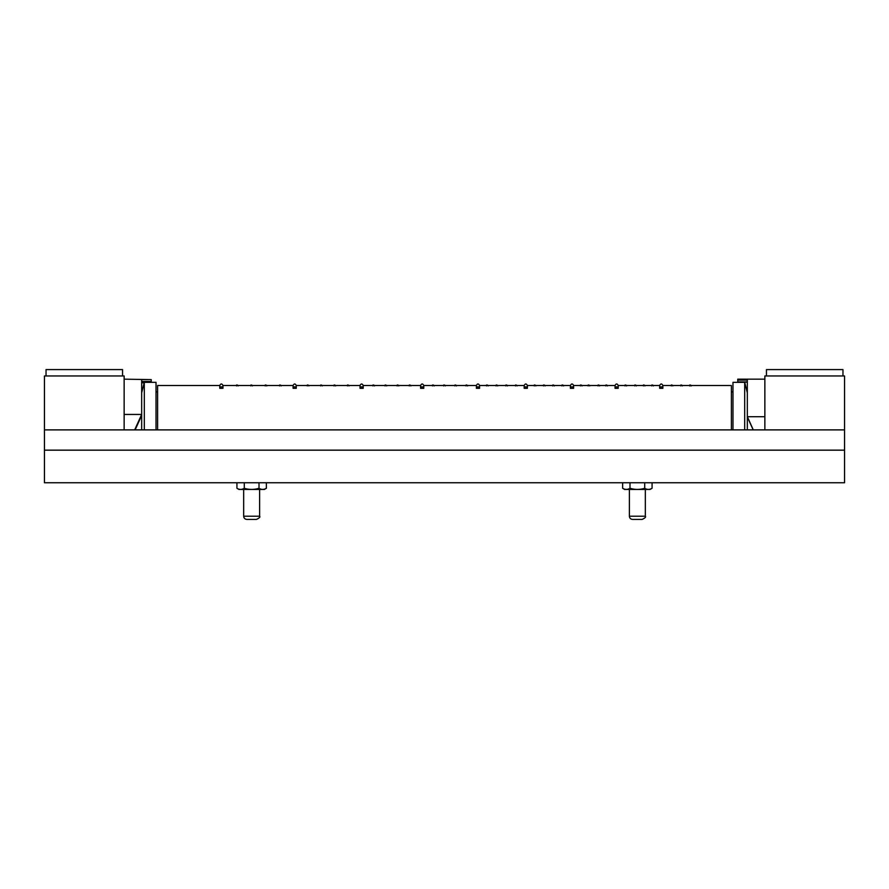 <?xml version="1.0" encoding="UTF-8"?>
<svg xmlns="http://www.w3.org/2000/svg" width="889" height="889" viewBox="0 0 889 889"><rect width="100%" height="100%" fill="white"/><g stroke="black" fill="none" stroke-linecap="round" stroke-linejoin="round"><path stroke-width="1.33" d="M629.99 488.283C634.89 489.783 639.791 489.783 644.714 488.283C647.159 489.783 649.615 489.783 652.07 488.283L650.059 489.45L624.645 489.45L622.633 488.283C625.078 489.783 627.534 489.783 629.99 488.283L629.99 482.749M644.714 488.283L644.714 482.749M622.633 488.283L622.633 482.749M652.07 488.283L652.07 482.749M244.286 488.283C249.176 489.783 254.087 489.783 259.01 488.283C261.455 489.783 263.911 489.783 266.367 488.283L264.355 489.45L238.941 489.45L236.93 488.283C239.374 489.783 241.83 489.783 244.286 488.283L244.286 482.749M259.01 488.283L259.01 482.749M236.93 488.283L236.93 482.749M266.367 488.283L266.367 482.749M747.327 382.148L737.759 382.148L737.759 380.103L747.327 380.103L747.327 429.887M744.693 429.887L744.693 382.337L732.981 382.337L732.981 429.887M141.673 429.887L141.673 379.614L151.241 379.614L151.241 382.337M141.673 392.771L144.307 382.337L144.307 429.887M156.02 429.887L156.02 382.337L144.307 382.337M737.759 381.926L747.327 381.926M737.759 380.103L737.759 379.159L764.862 379.159M747.327 416.941L753.183 429.887M753.294 429.887L747.327 416.708L764.862 416.708M144.185 382.803L141.673 382.803M124.138 379.159L151.241 379.614M151.241 381.492L141.673 381.492M44.45 450.156L844.55 450.156L844.55 482.749L44.45 482.749L44.45 375.969L124.138 375.969L124.138 429.887L124.138 414.452L141.673 414.452L134.672 429.887M135.117 429.887L141.673 415.441M246.864 519.409L256.432 519.409C259.366 518.065 260.421 516.998 259.621 516.22L243.675 516.22C243.864 518.154 244.931 519.22 246.864 519.409M632.568 519.409L642.136 519.409C645.07 518.065 646.136 516.998 645.325 516.22L629.379 516.22C629.568 518.154 630.634 519.22 632.568 519.409M844.55 450.156L844.55 429.887L44.45 429.887M629.379 489.45L629.379 516.22M243.675 489.45L243.675 516.22M691.286 385.926A0.8 0.789 180 0 0 690.497 385.137A0.8 0.789 180 0 0 689.697 385.926L691.286 385.526C690.064 384.804 689.531 384.804 689.697 385.526L689.697 385.926M731.391 429.887L731.391 385.526L691.286 385.526M157.609 429.887L157.609 385.526L219.772 385.526L219.772 388.304L222.961 388.304L222.961 385.526L293.092 385.526L293.092 388.304L296.27 388.304L296.27 385.526L360.023 385.526L360.023 388.304L363.212 388.304L363.212 385.526L420.597 385.526L420.597 388.304L423.775 388.304L423.775 385.526L476.382 385.526L476.382 388.304L479.56 388.304L479.56 385.526L524.188 385.526L524.188 388.304L527.377 388.304L527.377 385.526L570.416 385.526L570.416 388.304L573.605 388.304L573.605 385.526L615.044 385.526L615.044 388.304L618.222 388.304L618.222 385.526L659.671 385.526L659.671 388.304L662.85 388.304L662.85 385.526L689.697 385.526M573.605 388.304A1.589 1.456 180 0 0 572.005 386.848A1.589 1.456 180 0 0 570.416 388.304M527.377 388.304A1.589 1.456 180 0 0 525.788 386.848A1.589 1.456 180 0 0 524.188 388.304M479.56 388.304A1.589 1.456 180 0 0 477.971 386.848A1.589 1.456 180 0 0 476.382 388.304M423.775 388.304A1.589 1.456 180 0 0 422.186 386.848A1.589 1.456 180 0 0 420.597 388.304M363.212 388.304A1.589 1.456 180 0 0 361.623 386.848A1.589 1.456 180 0 0 360.023 388.304M296.27 388.304A1.589 1.456 180 0 0 294.681 386.848A1.589 1.456 180 0 0 293.092 388.304M222.961 388.304A1.589 1.456 180 0 0 221.361 386.848A1.589 1.456 180 0 0 219.772 388.304M618.222 388.304A1.589 1.456 180 0 0 616.633 386.848A1.589 1.456 180 0 0 615.044 388.304M662.85 388.304A1.589 1.456 180 0 0 661.26 386.848A1.589 1.456 180 0 0 659.671 388.304M554.314 385.926A0.8 0.789 180 0 0 553.514 385.137A0.8 0.789 180 0 0 552.725 385.926M545.068 385.926A0.8 0.789 180 0 0 544.268 385.137A0.8 0.789 180 0 0 543.479 385.926M535.823 385.926A0.8 0.789 180 0 0 535.034 385.137A0.8 0.789 180 0 0 534.233 385.926M517.02 385.926A0.8 0.789 180 0 0 516.22 385.137A0.8 0.789 180 0 0 515.42 385.926M507.452 385.926A0.8 0.789 180 0 0 506.663 385.137A0.8 0.789 180 0 0 505.863 385.926M497.684 385.926A0.8 0.789 180 0 0 496.884 385.137A0.8 0.789 180 0 0 496.084 385.926M488.117 385.926A0.8 0.789 180 0 0 487.328 385.137A0.8 0.789 180 0 0 486.527 385.926M467.614 385.926A0.8 0.789 180 0 0 466.814 385.137A0.8 0.789 180 0 0 466.014 385.926M456.457 385.926A0.8 0.789 180 0 0 455.657 385.137A0.8 0.789 180 0 0 454.857 385.926M445.3 385.926A0.8 0.789 180 0 0 444.5 385.137A0.8 0.789 180 0 0 443.7 385.926M434.143 385.926A0.8 0.789 180 0 0 433.343 385.137A0.8 0.789 180 0 0 432.543 385.926M410.874 385.926A0.8 0.789 180 0 0 410.073 385.137A0.8 0.789 180 0 0 409.273 385.926M398.761 385.926A0.8 0.789 180 0 0 397.961 385.137A0.8 0.789 180 0 0 397.161 385.926M386.648 385.926A0.8 0.789 180 0 0 385.848 385.137A0.8 0.789 180 0 0 385.048 385.926M374.536 385.926A0.8 0.789 180 0 0 373.736 385.137A0.8 0.789 180 0 0 372.936 385.926M349.033 385.926A0.8 0.789 180 0 0 348.232 385.137A0.8 0.789 180 0 0 347.432 385.926M335.642 385.926A0.8 0.789 180 0 0 334.842 385.137A0.8 0.789 180 0 0 334.053 385.926M322.251 385.926A0.8 0.789 180 0 0 321.451 385.137A0.8 0.789 180 0 0 320.662 385.926M308.861 385.926A0.8 0.789 180 0 0 308.072 385.137A0.8 0.789 180 0 0 307.272 385.926M281.135 385.926A0.8 0.789 180 0 0 280.335 385.137A0.8 0.789 180 0 0 279.535 385.926M266.789 385.926A0.8 0.789 180 0 0 265.989 385.137A0.8 0.789 180 0 0 265.2 385.926M252.443 385.926A0.8 0.789 180 0 0 251.643 385.137A0.8 0.789 180 0 0 250.854 385.926M563.559 385.926A0.8 0.789 180 0 0 562.759 385.137A0.8 0.789 180 0 0 561.97 385.926M238.096 385.926A0.8 0.789 180 0 0 237.307 385.137A0.8 0.789 180 0 0 236.507 385.926M582.028 385.926A0.8 0.789 180 0 0 581.228 385.137A0.8 0.789 180 0 0 580.439 385.926M589.707 385.926A0.8 0.789 180 0 0 588.907 385.137A0.8 0.789 180 0 0 588.107 385.926M599.631 385.926A0.8 0.789 180 0 0 598.83 385.137A0.8 0.789 180 0 0 598.041 385.926M607.498 385.926A0.8 0.789 180 0 0 606.698 385.137A0.8 0.789 180 0 0 605.898 385.926M626.589 385.926A0.8 0.789 180 0 0 625.8 385.137A0.8 0.789 180 0 0 625 385.926M636.324 385.926A0.8 0.789 180 0 0 635.535 385.137A0.8 0.789 180 0 0 634.735 385.926M644.936 385.926A0.8 0.789 180 0 0 644.147 385.137A0.8 0.789 180 0 0 643.347 385.926M653.371 385.926A0.8 0.789 180 0 0 652.57 385.137A0.8 0.789 180 0 0 651.77 385.926M672.817 385.926A0.8 0.789 180 0 0 672.017 385.137A0.8 0.789 180 0 0 671.217 385.926M682.352 385.926A0.8 0.789 180 0 0 681.563 385.137A0.8 0.789 180 0 0 680.763 385.926M844.55 429.887L844.55 375.969L764.862 375.969L764.862 429.887M842.961 375.969L842.961 369.591L766.451 369.591L766.451 375.969M122.549 375.969L122.549 369.591L46.039 369.591L46.039 375.969M747.327 392.771L744.693 382.337M732.981 391.905L731.391 391.905M156.02 391.905L157.609 391.905M645.325 489.45L645.325 516.22M259.621 489.45L259.621 516.22M573.605 385.526C572.538 383.47 571.471 383.47 570.416 385.526M527.377 385.526C526.321 383.47 525.255 383.47 524.188 385.526M479.56 385.526C478.504 383.47 477.437 383.47 476.382 385.526M423.775 385.526C422.719 383.47 421.653 383.47 420.597 385.526M363.212 385.526C362.156 383.47 361.09 383.47 360.023 385.526M296.27 385.526C295.215 383.47 294.148 383.47 293.092 385.526M222.961 385.526C221.894 383.47 220.839 383.47 219.772 385.526M618.222 385.526C617.166 383.47 616.099 383.47 615.044 385.526M662.85 385.526C661.794 383.47 660.727 383.47 659.671 385.526M554.314 385.526C553.091 384.804 552.558 384.804 552.725 385.526M545.068 385.526C543.846 384.804 543.312 384.804 543.479 385.526M535.823 385.526C534.6 384.804 534.067 384.804 534.233 385.526M517.02 385.526C515.787 384.804 515.264 384.804 515.42 385.526M507.452 385.526C506.23 384.804 505.697 384.804 505.863 385.526M497.684 385.526C496.451 384.804 495.929 384.804 496.084 385.526M488.117 385.526C486.894 384.804 486.361 384.804 486.527 385.526M467.614 385.526C466.381 384.804 465.847 384.804 466.014 385.526M456.457 385.526C455.224 384.804 454.69 384.804 454.857 385.526M445.3 385.526C444.067 384.804 443.533 384.804 443.7 385.526M434.143 385.526C432.91 384.804 432.376 384.804 432.543 385.526M410.874 385.526C409.64 384.804 409.107 384.804 409.273 385.526M398.761 385.526C397.527 384.804 396.994 384.804 397.161 385.526M386.648 385.526C385.415 384.804 384.881 384.804 385.048 385.526M374.536 385.526C373.302 384.804 372.769 384.804 372.936 385.526M349.033 385.526C347.799 384.804 347.277 384.804 347.432 385.526M335.642 385.526C334.42 384.804 333.886 384.804 334.053 385.526M322.251 385.526C321.029 384.804 320.496 384.804 320.662 385.526M308.861 385.526C307.638 384.804 307.105 384.804 307.272 385.526M281.135 385.526C279.902 384.804 279.379 384.804 279.535 385.526M266.789 385.526C265.567 384.804 265.033 384.804 265.2 385.526M252.443 385.526C251.22 384.804 250.687 384.804 250.854 385.526M563.559 385.526C562.326 384.804 561.804 384.804 561.97 385.526M238.096 385.526C236.874 384.804 236.341 384.804 236.507 385.526M582.028 385.526C580.806 384.804 580.273 384.804 580.439 385.526M589.707 385.526C588.474 384.804 587.951 384.804 588.107 385.526M599.631 385.526C598.397 384.804 597.875 384.804 598.041 385.526M607.498 385.526C606.265 384.804 605.731 384.804 605.898 385.526M626.589 385.526C625.367 384.804 624.834 384.804 625 385.526M636.324 385.526C635.102 384.804 634.568 384.804 634.735 385.526M644.936 385.526C643.714 384.804 643.18 384.804 643.347 385.526M653.371 385.526C652.137 384.804 651.604 384.804 651.77 385.526M672.817 385.526C671.584 384.804 671.062 384.804 671.217 385.526M682.352 385.526C681.13 384.804 680.596 384.804 680.763 385.526"/></g></svg>
